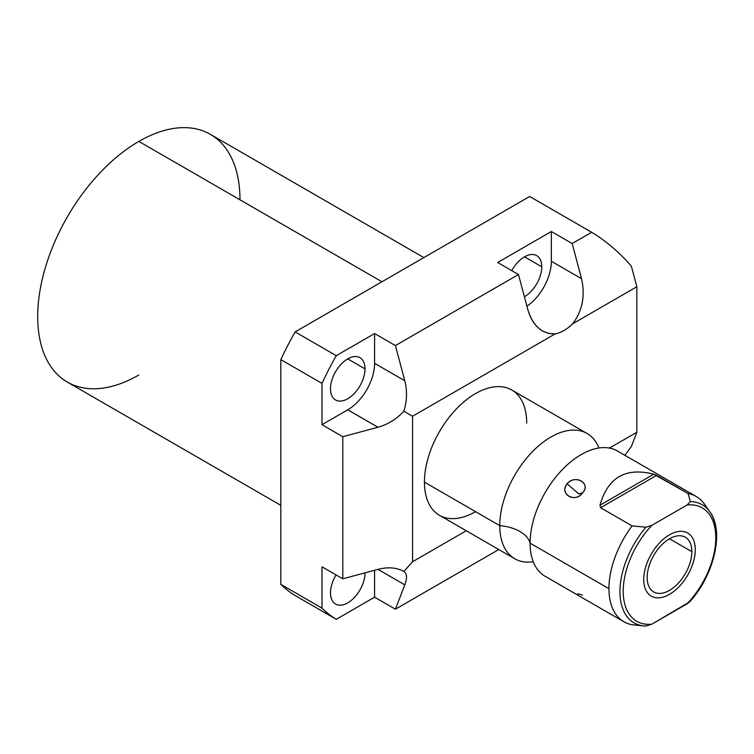 <?xml version="1.0" encoding="UTF-8"?>
<svg xmlns="http://www.w3.org/2000/svg" width="754" height="754" viewBox="0 0 754 754"><rect width="100%" height="100%" fill="white"/><g stroke="black" fill="none" stroke-linecap="round" stroke-linejoin="round"><path stroke-width="1.13" d="M239.979 199.81A143.034 82.582 120 0 0 138.84 141.413A143.034 82.582 120 0 0 37.7 316.595A143.034 82.582 120 0 0 138.84 374.992M412.561 416.236L412.561 561.749L466.245 530.75L412.561 561.749L403.842 571.466C396.632 567.498 387.999 566.791 377.961 569.364L404.794 584.859C407.358 577.969 407.037 573.511 403.842 571.466C407.037 573.511 407.358 577.969 404.794 584.859L395.416 609.204L374.587 597.177L336.275 619.298L295.116 595.537A231.45 133.628 -60 0 1 280.818 584.35L321.977 608.12L321.977 566.801L342.797 578.827L342.797 436.717L321.977 424.691L321.977 383.371L280.818 359.611L280.818 584.35L321.977 608.12A231.45 133.628 120 0 0 336.275 619.298L295.116 595.537A231.45 133.628 -60 0 1 280.818 584.35L280.818 359.611A231.45 133.628 -60 0 1 295.116 331.911L336.275 355.671L374.587 333.56L395.416 345.577L518.488 274.522L497.659 262.505L551.344 231.506L572.163 243.533L591.654 232.279L529.666 196.492L295.116 331.911L336.275 355.671A231.45 133.628 120 0 0 321.977 383.371L280.818 359.611A231.45 133.628 -60 0 1 295.116 331.911L529.666 196.492L591.654 232.279C606.103 240.988 619.345 252.307 631.381 266.228L636.847 286.737L572.71 323.768A37.954 21.913 -60 0 1 555.18 333.89L412.561 416.236L403.842 411.203C407.037 401.024 407.358 390.874 404.794 380.761L374.587 363.324L374.587 333.56L336.275 355.671A231.45 133.628 120 0 0 321.977 383.371L321.977 424.691L347.745 409.808A37.954 21.913 120 0 0 374.587 363.324A37.954 21.913 -60 0 1 347.745 409.808L377.961 427.245C387.999 424.408 396.632 419.054 403.842 411.203C407.037 401.024 407.358 390.874 404.794 380.761L374.587 363.324L374.587 333.56L395.416 345.577L404.794 380.761L395.416 345.577L518.488 274.522L497.659 262.505L551.344 231.506L572.163 243.533L581.551 278.716L551.344 261.27L551.344 231.506L551.344 261.27A37.954 21.913 -60 0 1 526.942 306.218A37.954 21.913 120 0 0 551.344 261.27L581.551 278.716L572.163 243.533L591.654 232.279C606.103 240.988 619.345 252.307 631.381 266.228L636.847 286.737L636.847 432.249L636.847 286.737L572.71 323.768C582.408 310.865 585.349 295.851 581.551 278.716C585.349 295.851 582.408 310.865 572.71 323.768A37.954 21.913 120 0 1 555.18 333.89L412.561 416.236L412.561 561.749L403.842 571.466C396.632 567.498 387.999 566.791 377.961 569.364L404.794 584.859L395.416 609.204L374.587 597.177L374.587 570.269L374.587 597.177L336.275 619.298A231.45 133.628 120 0 1 321.977 608.12L321.977 566.801L342.797 578.827L377.961 569.364L342.797 578.827L342.797 436.717L321.977 424.691L347.745 409.808L377.961 427.245L342.797 436.717L377.961 427.245C387.999 424.408 396.632 419.054 403.842 411.203L412.561 416.236M609.449 448.074L636.847 432.249L631.381 446.443L636.847 432.249L609.449 448.074M475.567 511.664A72.327 41.762 -60 0 1 424.427 482.136A72.327 41.762 -60 0 1 475.567 393.56A72.327 41.762 -60 0 1 526.707 423.088M498.78 549.525L395.416 609.204L498.78 549.525M624.878 455.293L631.381 446.443L624.878 455.293M280.818 505.331L67.323 382.08A143.034 82.582 -60 0 1 45.4 267.463A143.034 82.582 -60 0 1 138.84 141.413L381.958 281.779L138.84 141.413A143.034 82.582 -60 0 1 210.357 134.335L423.852 257.595M365.011 572.946A24.42 14.1 120 0 0 365.011 572.842A24.42 14.1 -60 0 1 365.011 572.946L365.011 572.946A24.42 14.1 -60 0 1 347.745 602.851A24.42 14.1 -60 0 1 330.488 592.88A24.42 14.1 120 0 0 335.539 604.058A24.42 14.1 120 0 0 354.361 597.517A24.42 14.1 120 0 0 365.011 572.946M336.086 574.944A24.42 14.1 120 0 0 330.488 592.88A24.42 14.1 -60 0 1 336.086 574.944M365.011 368.847A24.42 14.1 120 0 0 359.96 357.669A24.42 14.1 120 0 0 341.138 364.21A24.42 14.1 120 0 0 330.488 388.781A24.42 14.1 120 0 0 335.539 399.959A24.42 14.1 120 0 0 354.361 393.418A24.42 14.1 120 0 0 365.011 368.847L347.745 358.876L365.011 368.847A24.42 14.1 -60 0 1 347.745 398.753A24.42 14.1 -60 0 1 330.488 388.781A24.42 14.1 -60 0 1 347.745 358.876A24.42 14.1 -60 0 1 365.011 368.847M541.768 266.803A24.42 14.1 120 0 0 536.707 255.625A24.42 14.1 120 0 0 511.768 270.648A24.42 14.1 -60 0 1 530.759 254.579A24.42 14.1 -60 0 1 541.768 266.803L524.501 256.831L541.768 266.803A24.42 14.1 -60 0 1 524.416 296.756A24.42 14.1 120 0 0 541.768 266.803M527.866 309.706C530.712 319.809 535.717 326.982 542.88 331.204L548.884 333.513L555.18 333.89C542.107 334.135 533.003 326.077 527.866 309.706L518.488 274.522L527.866 309.706M587.064 433.465A72.327 41.762 120 0 1 598.902 447.999A72.327 41.762 120 0 0 541.928 443.145A72.327 41.762 120 0 0 499.761 525.632A72.327 41.762 120 0 0 514.737 558.742L439.403 515.246A72.327 41.762 -60 0 1 424.427 482.136A72.327 41.762 -60 0 1 455.991 409.356A72.327 41.762 -60 0 1 511.73 389.978L587.064 433.465A72.327 41.762 120 0 0 531.334 452.843A72.327 41.762 120 0 0 499.761 525.632L424.427 482.136L499.761 525.632A36.107 20.848 180 0 1 530.09 543.144A72.327 41.762 -60 0 1 593.191 449.29M653.718 474.191C625.716 467.065 607.809 477.405 599.977 505.218L600.589 507.706L632.088 525.896A72.327 41.762 120 0 0 608.949 588.676L530.09 543.144A72.327 41.762 -60 0 1 561.664 470.355A72.327 41.762 -60 0 1 617.394 450.977L696.253 496.509A72.327 41.762 120 0 0 688.091 493.559L653.718 474.191L599.977 505.218C607.809 477.405 625.716 467.065 653.718 474.191L599.977 505.218L600.589 507.706L656.593 475.369L688.091 493.559L690.344 501.57L687.13 504.982A65.457 37.794 -60 0 1 715.791 537.856A65.457 37.794 -60 0 1 687.13 603.813L651.871 624.171A65.457 37.794 -60 0 1 623.219 591.306A65.457 37.794 -60 0 1 651.871 525.34L687.13 504.982L651.871 525.34L645.961 527.197L632.088 525.896L600.589 507.706L656.593 475.369L653.718 474.191M706.884 508.29A72.327 41.762 120 0 0 696.253 496.509M582.635 492.814C591.664 483.587 574.727 473.814 567.093 483.832C558.62 493.851 575.556 503.625 582.635 492.814C591.277 483.144 575.377 473.964 567.093 483.832L578.752 493.851L582.635 492.814L578.752 493.851L567.093 483.832C559.025 494.313 574.925 503.493 582.635 492.814M647.158 577.479A31.593 18.237 120 0 0 669.505 590.373A31.593 18.237 120 0 0 691.842 551.683A31.593 18.237 120 0 0 669.505 538.78A31.593 18.237 120 0 0 647.158 577.479A31.593 18.237 120 0 0 653.709 591.937A31.593 18.237 120 0 0 678.053 583.473A31.593 18.237 120 0 0 691.842 551.683L669.505 538.78L691.842 551.683A31.593 18.237 120 0 0 685.301 537.216A31.593 18.237 120 0 0 660.956 545.679A31.593 18.237 120 0 0 647.158 577.479M514.737 558.742A72.327 41.762 120 0 0 533.238 561.73A72.327 41.762 120 0 1 499.761 525.632A36.107 20.848 0 0 1 530.09 543.144L608.949 588.676A72.327 41.762 120 0 0 623.926 621.786A72.327 41.762 120 0 0 632.088 624.727L643.021 625.811M531.513 556.141A72.327 41.762 -60 0 1 530.09 543.144A72.327 41.762 -60 0 0 545.067 576.254L623.926 621.786M640.108 625.566L632.088 624.727A72.327 41.762 -60 0 1 608.949 588.676A72.327 41.762 -60 0 1 632.088 525.896L645.961 527.197A68.18 39.359 120 0 0 619.958 590.325A68.18 39.359 120 0 0 643.991 625.924A68.18 39.359 120 0 0 645.961 626.027A68.18 39.359 -60 0 1 643.991 625.924A68.18 39.359 -60 0 1 619.958 590.325A68.18 39.359 -60 0 1 645.961 527.197L651.871 525.34A65.457 37.794 120 0 0 623.219 591.306A65.457 37.794 120 0 0 651.871 624.171L645.961 626.027L651.871 624.171L689.769 601.796M689.901 601.645L687.13 603.813A65.457 37.794 120 0 0 715.791 537.856A65.457 37.794 120 0 0 687.13 504.982L690.344 501.57A68.18 39.359 -60 0 1 709.872 511.815A68.18 39.359 120 0 0 690.344 501.57L688.091 493.559A72.327 41.762 -60 0 1 704.34 503.992L709.872 511.815C724.566 531.212 714.151 574.934 689.731 601.843M690.344 600.401A68.18 39.359 120 0 0 709.872 511.815M582.635 595.104L577.621 593.709M643.727 579.458A36.446 21.046 120 0 0 651.277 596.141A36.446 21.046 120 0 0 679.363 586.376A36.446 21.046 120 0 0 695.273 549.694A36.446 21.046 120 0 0 687.723 533.012A36.446 21.046 120 0 0 659.637 542.776A36.446 21.046 120 0 0 643.727 579.458M646.169 626.037L639.92 625.547"/></g></svg>
